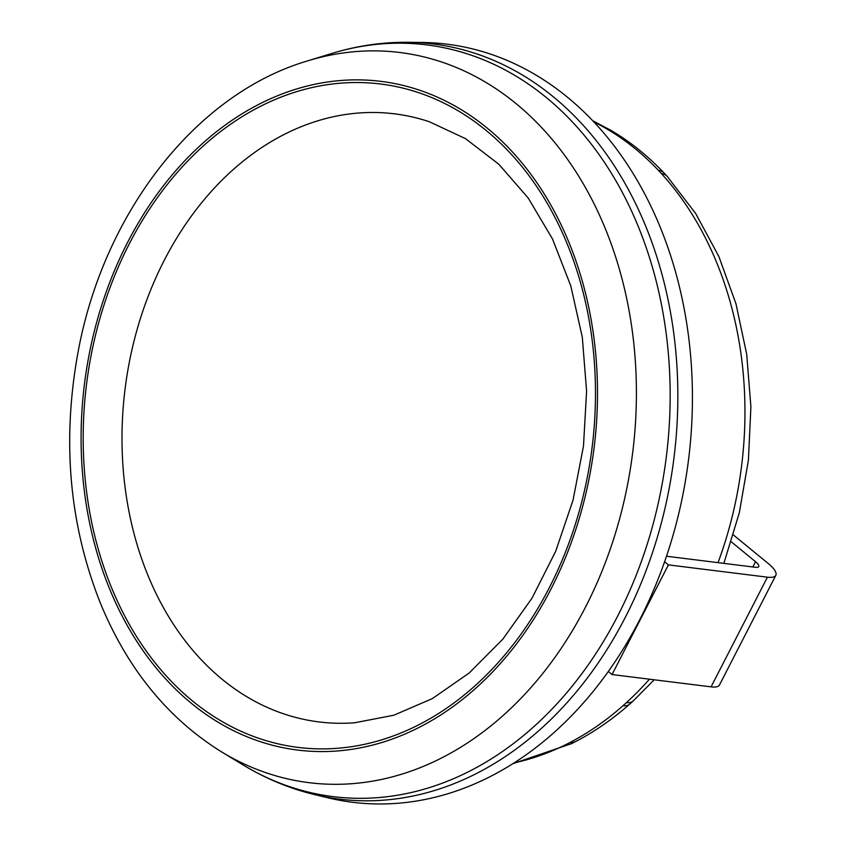 <?xml version="1.0" encoding="UTF-8"?>
<svg xmlns="http://www.w3.org/2000/svg" width="846" height="846" viewBox="0 0 846 846"><rect width="100%" height="100%" fill="white"/><g stroke="black" fill="none" stroke-linecap="round" stroke-linejoin="round"><path stroke-width="1.27" d="M666.5 556.234L755.362 567.285A12.849 3.606 -152.8 0 0 758.714 566.545A12.849 3.606 -152.8 0 0 755.541 561.702L731.304 541.842M733.397 534.968L767.893 563.225A32.116 9.01 -152.8 0 1 775.824 575.343A32.116 9.01 -152.8 0 1 767.438 577.183L668.414 564.874L664.596 561.755M775.824 575.343L719.46 685.017A32.116 9.01 -152.8 0 1 711.074 686.857L612.049 674.548L608.316 671.491M668.414 564.874L612.049 674.548M514.157 762.881A334.255 254.752 97.1 0 0 566.397 744.332L570.236 742.365A334.255 254.752 -82.9 0 0 623.016 705.701L626.452 702.614A334.255 254.752 97.1 0 0 649.442 679.201M718.021 562.643A334.255 254.752 97.1 0 0 661.403 173.578L658.389 170.342A334.255 254.752 -82.9 0 0 610.611 131.204L607.047 129.057A334.255 254.752 97.1 0 0 593.839 121.909M328.248 797.873A381.99 291.13 -82.9 0 0 625.48 645.297A381.99 291.13 -82.9 0 0 664.85 239.069A381.99 291.13 -82.9 0 0 422.143 42.469L408.629 42.3A380.478 289.977 97.1 0 1 650.373 238.128A380.478 289.977 97.1 0 1 611.161 642.749A380.478 289.977 97.1 0 1 315.093 794.722L328.248 797.873M107.305 576.845A334.255 254.752 -82.9 0 0 549.318 587.706A334.255 254.752 -82.9 0 0 361.327 82.58A334.255 254.752 -82.9 0 0 107.305 576.845M144.116 565.583A306.379 233.507 97.1 0 1 164.293 260.23A306.379 233.507 97.1 0 1 429.366 121.75L465.501 138.649L498.812 164.24L528.19 197.996L552.501 238.974L570.775 285.874L582.302 337.173L586.595 391.159L583.486 446.043L573.07 500.028L555.685 551.317L531.965 598.238L502.757 639.248L469.149 673.025L432.401 698.563L393.834 715.23L354.654 722.77A306.379 233.507 97.1 0 1 144.116 565.583M610.611 131.204A25.697 15.714 -58.4 0 1 614.693 132.611C632.554 143.609 649.009 157.07 664.036 172.986A25.697 14.075 136.6 0 0 658.389 170.342M570.236 742.365A25.697 14.71 62.4 0 0 575.872 741.456C594.897 731.483 612.853 719.026 629.741 704.073L633.21 700.953A25.697 12.404 -132.4 0 1 626.452 702.614M623.016 705.701A25.697 12.584 48.5 0 0 629.741 704.073M755.541 561.702L752.834 566.968M767.438 577.183L711.074 686.857M408.629 42.3C382.572 42.014 356.843 45.769 331.452 53.562A378.775 288.676 97.1 0 1 642.823 238.16A378.775 288.676 97.1 0 1 579.584 676.715A378.775 288.676 97.1 0 1 243.035 764.911C265.739 778.69 289.766 788.62 315.093 794.722M243.035 764.911L221.536 751.872A367.904 280.396 -82.9 0 0 548.43 666.204A367.904 280.396 -82.9 0 0 609.85 240.232A367.904 280.396 -82.9 0 0 307.426 60.944L331.452 53.562M573.186 253.282A336.93 256.793 97.1 0 1 317.134 751.512A336.93 256.793 97.1 0 1 127.63 242.337A336.93 256.793 97.1 0 1 573.186 253.282M592.76 120.777L610.981 130.379A25.697 15.799 120.5 0 0 607.047 129.057M566.397 744.332A25.697 14.837 63.4 0 0 571.928 743.475L512.835 763.716M661.403 173.578A25.697 13.938 -42.4 0 1 667.124 176.306L695.708 213.562L718.814 256.391L735.946 303.693L746.711 354.273L750.899 406.863L748.414 460.129L739.33 512.739L723.869 563.362M221.536 751.872C168.322 718.762 128.127 669.672 100.96 604.583C69.562 526.233 61.821 442.68 77.726 353.914C102.63 214.577 194.802 94.17 307.426 60.944M610.981 130.379L614.693 132.611M571.928 743.475L575.872 741.456M664.036 172.986L667.124 176.306M654.201 679.793L633.21 700.953"/></g></svg>
